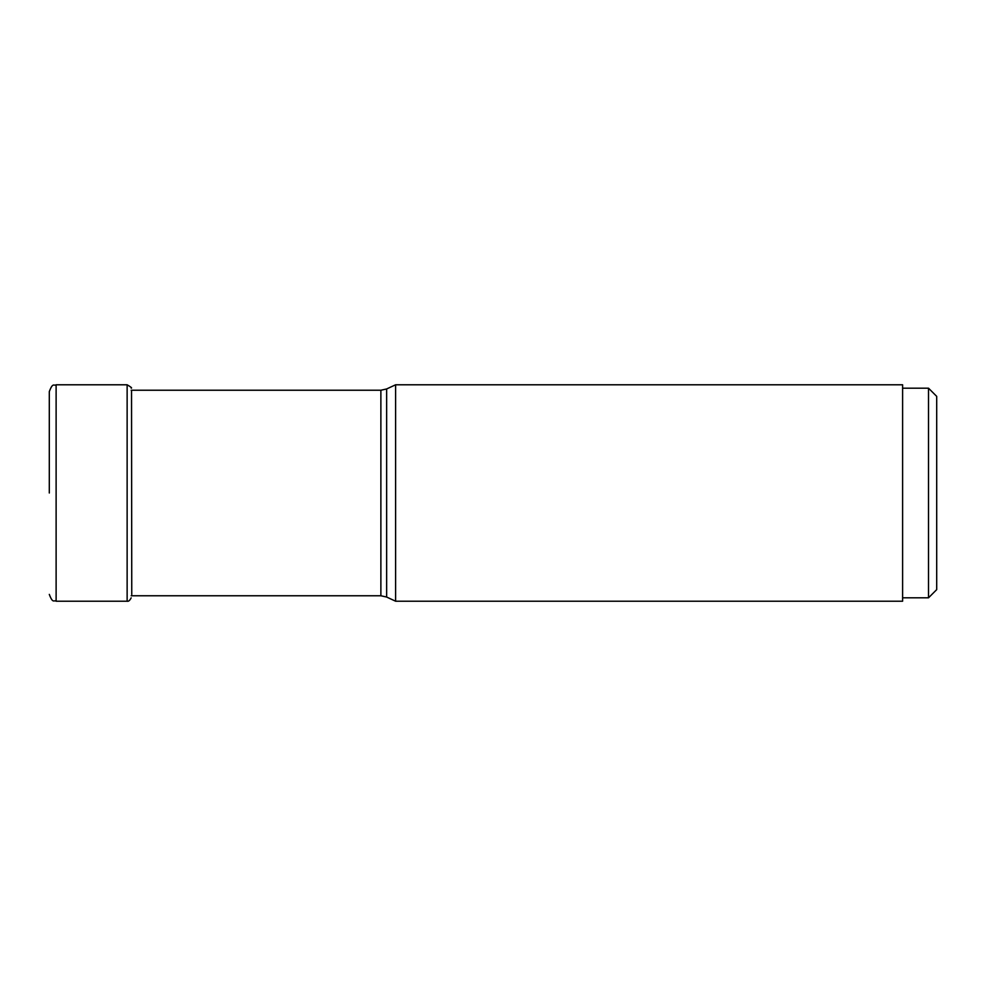 <?xml version="1.0" encoding="UTF-8"?>
<svg xmlns="http://www.w3.org/2000/svg" width="986" height="986" viewBox="0 0 986 986"><rect width="100%" height="100%" fill="white"/><g stroke="black" fill="none" stroke-linecap="round" stroke-linejoin="round"><path stroke-width="1.48" d="M49.3 493L49.3 391.602C52.961 381.804 54.033 386.315 56.116 384.786L56.116 601.213C54.033 599.685 52.961 604.196 49.3 594.398M386.648 388.952L386.648 597.048L395.608 601.213L395.608 384.786L386.648 388.952L380.879 390.234L380.879 595.766L131.163 595.766M395.608 384.786L902.609 384.786L902.609 601.213L395.608 601.213M902.609 388.188L928.516 388.188L928.516 597.812L902.609 597.812M928.516 388.188L936.7 396.372L936.7 589.628L928.516 597.812M131.532 390.234L131.754 594.435M131.163 388.139C132.358 388.151 131.015 387.03 127.132 384.786L127.132 601.213L56.116 601.213M127.132 601.213C128.488 601.62 129.832 600.499 131.163 597.861M127.132 384.786L56.116 384.786M386.648 597.048L380.879 595.766M380.879 390.234L131.163 390.234"/></g></svg>

